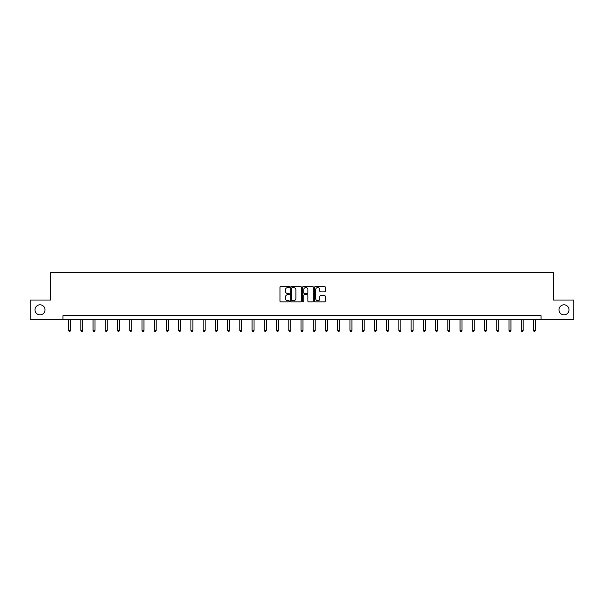 <?xml version="1.0" encoding="UTF-8"?>
<svg xmlns="http://www.w3.org/2000/svg" width="604" height="604" viewBox="0 0 604 604"><rect width="100%" height="100%" fill="white"/><g stroke="black" fill="none" stroke-linecap="round" stroke-linejoin="round"><path stroke-width="0.91" d="M558.979 309.837A5.021 5.021 0 0 0 564 314.85A5.021 5.021 0 0 0 569.013 309.837A5.021 5.021 0 0 0 564 304.816A5.021 5.021 0 0 0 558.979 309.837M34.987 309.837A5.021 5.021 0 0 0 40 314.85A5.021 5.021 0 0 0 45.021 309.837A5.021 5.021 0 0 0 40 304.816A5.021 5.021 0 0 0 34.987 309.837M289.452 286.991A0.536 0.536 0 0 0 288.916 286.455L280.739 286.455A0.77 0.77 0 0 0 279.969 287.225L279.969 301.079A0.77 0.77 0 0 0 280.739 301.849L288.916 301.849A0.536 0.536 0 0 0 289.452 301.305A0.536 0.536 0 0 0 288.916 300.769L287.859 300.769A2.461 2.461 0 0 1 285.39 298.308L285.39 297.153A2.461 2.461 0 0 1 287.859 294.692L288.916 294.692A0.536 0.536 0 0 0 289.452 294.148A0.536 0.536 0 0 0 288.916 293.612L287.859 293.612A2.461 2.461 0 0 1 285.39 291.151L285.39 289.995A2.461 2.461 0 0 1 287.859 287.534L288.916 287.534A0.536 0.536 0 0 0 289.452 286.991M324.499 291.883A0.77 0.77 0 0 0 325.262 291.113L325.262 287.225A0.77 0.77 0 0 0 324.499 286.455L315.416 286.455A0.77 0.77 0 0 0 314.646 287.225L314.646 301.079A0.77 0.77 0 0 0 315.416 301.849L324.499 301.849A0.77 0.77 0 0 0 325.262 301.079L325.262 296.383A0.77 0.77 0 0 0 324.499 295.613L320.611 295.613A0.77 0.77 0 0 0 319.841 296.383L319.841 298.708A2.061 2.061 0 0 1 317.779 300.769A2.061 2.061 0 0 1 315.718 298.708L315.718 289.588A2.061 2.061 0 0 1 317.779 287.534A2.061 2.061 0 0 1 319.841 289.588L319.841 291.113A0.77 0.77 0 0 0 320.611 291.883L324.499 291.883M62.937 319.637L30.2 319.637L30.2 300.029L50.706 300.029L50.706 272.585L553.294 272.585L553.294 300.029L573.8 300.029L573.8 319.637L541.063 319.637L541.063 315.718L62.937 315.718L62.937 319.637L541.063 319.637M301.328 287.225A0.77 0.77 0 0 0 300.558 286.455L291.475 286.455A0.77 0.77 0 0 0 290.705 287.225L290.705 301.079A0.77 0.77 0 0 0 291.475 301.849L300.558 301.849A0.77 0.77 0 0 0 301.328 301.079L301.328 287.225M303.442 286.455L312.525 286.455A0.77 0.77 0 0 1 313.295 287.225L313.295 301.079A0.77 0.77 0 0 1 312.525 301.849L308.636 301.849A0.77 0.77 0 0 1 307.866 301.079L307.866 295.462A0.77 0.77 0 0 0 307.096 294.692L304.522 294.692A0.77 0.77 0 0 0 303.752 295.462L303.752 301.305A0.536 0.536 0 0 1 303.216 301.849A0.536 0.536 0 0 1 302.672 301.305L302.672 287.225A0.77 0.77 0 0 1 303.442 286.455M292.321 287.534A0.536 0.536 0 0 0 291.785 288.07L291.785 300.233A0.536 0.536 0 0 0 292.321 300.769L293.438 300.769A2.461 2.461 0 0 0 295.9 298.308L295.9 289.995A2.461 2.461 0 0 0 293.438 287.534L292.321 287.534M307.866 289.626A2.061 2.061 0 0 0 305.813 287.572A2.061 2.061 0 0 0 303.752 289.626L303.752 292.842A0.77 0.77 0 0 0 304.522 293.612L307.096 293.612A0.77 0.77 0 0 0 307.866 292.842L307.866 289.626M68.584 319.637L68.584 330.396L70.547 330.396L70.547 319.637M70.547 330.396L69.958 331.415L69.173 331.415L68.584 330.396M80.823 319.637L80.823 330.396L82.778 330.396L82.778 319.637M82.778 330.396L82.189 331.415L81.404 331.415L80.823 330.396M93.054 319.637L93.054 330.396L95.017 330.396L95.017 319.637M95.017 330.396L94.428 331.415L93.643 331.415L93.054 330.396M105.285 319.637L105.285 330.396L107.248 330.396L107.248 319.637M107.248 330.396L106.659 331.415L105.874 331.415L105.285 330.396M117.516 319.637L117.516 330.396L119.479 330.396L119.479 319.637M119.479 330.396L118.89 331.415L118.105 331.415L117.516 330.396M129.754 319.637L129.754 330.396L131.71 330.396L131.71 319.637M131.71 330.396L131.128 331.415L130.343 331.415L129.754 330.396M141.985 319.637L141.985 330.396L143.948 330.396L143.948 319.637M143.948 330.396L143.359 331.415L142.574 331.415L141.985 330.396M154.216 319.637L154.216 330.396L156.179 330.396L156.179 319.637M156.179 330.396L155.59 331.415L154.805 331.415L154.216 330.396M166.455 319.637L166.455 330.396L168.41 330.396L168.41 319.637M168.41 330.396L167.829 331.415L167.044 331.415L166.455 330.396M178.686 319.637L178.686 330.396L180.649 330.396L180.649 319.637M180.649 330.396L180.06 331.415L179.275 331.415L178.686 330.396M190.917 319.637L190.917 330.396L192.88 330.396L192.88 319.637M192.88 330.396L192.291 331.415L191.506 331.415L190.917 330.396M203.155 319.637L203.155 330.396L205.111 330.396L205.111 319.637M205.111 330.396L204.522 331.415L203.744 331.415L203.155 330.396M215.386 319.637L215.386 330.396L217.349 330.396L217.349 319.637M217.349 330.396L216.761 331.415L215.975 331.415L215.386 330.396M227.617 319.637L227.617 330.396L229.58 330.396L229.58 319.637M229.58 330.396L228.992 331.415L228.206 331.415L227.617 330.396M239.856 319.637L239.856 330.396L241.811 330.396L241.811 319.637M241.811 330.396L241.222 331.415L240.445 331.415L239.856 330.396M252.087 319.637L252.087 330.396L254.05 330.396L254.05 319.637M254.05 330.396L253.461 331.415L252.676 331.415L252.087 330.396M264.318 319.637L264.318 330.396L266.281 330.396L266.281 319.637M266.281 330.396L265.692 331.415L264.907 331.415L264.318 330.396M276.557 319.637L276.557 330.396L278.512 330.396L278.512 319.637M278.512 330.396L277.923 331.415L277.138 331.415L276.557 330.396M288.788 319.637L288.788 330.396L290.751 330.396L290.751 319.637M290.751 330.396L290.162 331.415L289.376 331.415L288.788 330.396M301.019 319.637L301.019 330.396L302.981 330.396L302.981 319.637M302.981 330.396L302.393 331.415L301.607 331.415L301.019 330.396M313.25 319.637L313.25 330.396L315.212 330.396L315.212 319.637M315.212 330.396L314.624 331.415L313.838 331.415L313.25 330.396M325.488 319.637L325.488 330.396L327.443 330.396L327.443 319.637M327.443 330.396L326.862 331.415L326.077 331.415L325.488 330.396M337.719 319.637L337.719 330.396L339.682 330.396L339.682 319.637M339.682 330.396L339.093 331.415L338.308 331.415L337.719 330.396M349.95 319.637L349.95 330.396L351.913 330.396L351.913 319.637M351.913 330.396L351.324 331.415L350.539 331.415L349.95 330.396M362.189 319.637L362.189 330.396L364.144 330.396L364.144 319.637M364.144 330.396L363.555 331.415L362.777 331.415L362.189 330.396M374.42 319.637L374.42 330.396L376.383 330.396L376.383 319.637M376.383 330.396L375.794 331.415L375.008 331.415L374.42 330.396M386.651 319.637L386.651 330.396L388.614 330.396L388.614 319.637M388.614 330.396L388.025 331.415L387.239 331.415L386.651 330.396M398.889 319.637L398.889 330.396L400.845 330.396L400.845 319.637M400.845 330.396L400.256 331.415L399.478 331.415L398.889 330.396M411.12 319.637L411.12 330.396L413.083 330.396L413.083 319.637M413.083 330.396L412.494 331.415L411.709 331.415L411.12 330.396M423.351 319.637L423.351 330.396L425.314 330.396L425.314 319.637M425.314 330.396L424.725 331.415L423.94 331.415L423.351 330.396M435.59 319.637L435.59 330.396L437.545 330.396L437.545 319.637M437.545 330.396L436.956 331.415L436.171 331.415L435.59 330.396M447.821 319.637L447.821 330.396L449.784 330.396L449.784 319.637M449.784 330.396L449.195 331.415L448.41 331.415L447.821 330.396M460.052 319.637L460.052 330.396L462.015 330.396L462.015 319.637M462.015 330.396L461.426 331.415L460.641 331.415L460.052 330.396M472.29 319.637L472.29 330.396L474.246 330.396L474.246 319.637M474.246 330.396L473.657 331.415L472.872 331.415L472.29 330.396M484.521 319.637L484.521 330.396L486.484 330.396L486.484 319.637M486.484 330.396L485.895 331.415L485.11 331.415L484.521 330.396M496.752 319.637L496.752 330.396L498.715 330.396L498.715 319.637M498.715 330.396L498.126 331.415L497.341 331.415L496.752 330.396M508.983 319.637L508.983 330.396L510.946 330.396L510.946 319.637M510.946 330.396L510.357 331.415L509.572 331.415L508.983 330.396M521.222 319.637L521.222 330.396L523.177 330.396L523.177 319.637M523.177 330.396L522.596 331.415L521.811 331.415L521.222 330.396M533.453 319.637L533.453 330.396L535.416 330.396L535.416 319.637M535.416 330.396L534.827 331.415L534.042 331.415L533.453 330.396"/></g></svg>
